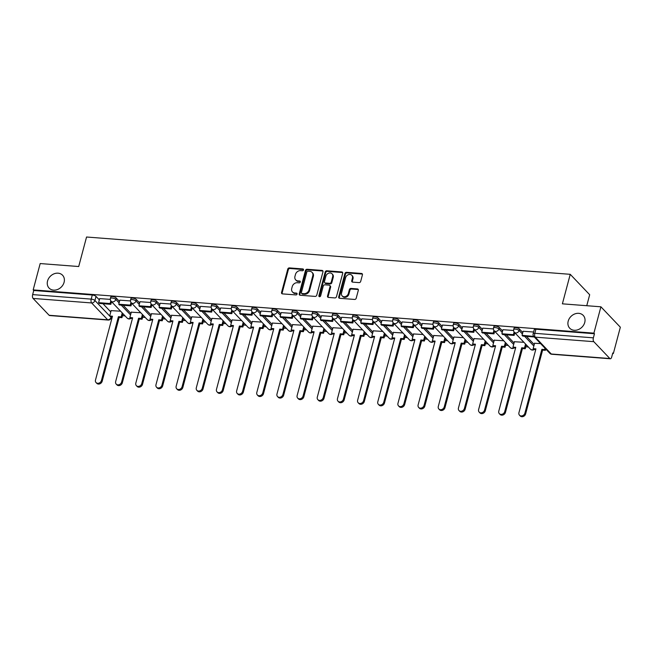 <?xml version="1.0" encoding="UTF-8"?>
<svg xmlns="http://www.w3.org/2000/svg" width="653" height="653" viewBox="0 0 653 653"><rect width="100%" height="100%" fill="white"/><g stroke="black" fill="none" stroke-linecap="round" stroke-linejoin="round"><path stroke-width="0.98" d="M303.506 269.918A0.996 0.824 -43.6 0 0 302.853 268.938L289.377 267.901A1.428 1.175 -43.6 0 0 287.761 269.101L281.541 292.487A1.428 1.175 -43.6 0 0 282.463 293.883L295.94 294.919A0.996 0.824 -43.6 0 0 296.429 293.099L294.683 292.968A4.571 3.771 -43.6 0 1 292.479 291.964A4.571 3.771 -43.6 0 1 291.728 288.495L292.25 286.553A4.571 3.771 -43.6 0 1 297.417 282.708L299.156 282.839A0.996 0.824 -43.6 0 0 299.645 281.019L297.899 280.888A4.571 3.771 -43.6 0 1 295.695 279.876A4.571 3.771 -43.6 0 1 294.944 276.415L295.466 274.464A4.571 3.771 -43.6 0 1 300.625 270.62L302.372 270.758A0.996 0.824 -43.6 0 0 303.506 269.918M303.523 269.55A0.996 0.824 -43.6 0 0 303.425 269.534L289.94 268.497A1.428 1.175 -43.6 0 0 288.332 269.697L282.104 293.083A1.428 1.175 -43.6 0 0 282.12 293.801M297.099 293.711A0.996 0.824 -43.6 0 0 296.993 293.695L294.683 292.968M300.315 281.631A0.996 0.824 -43.6 0 0 300.209 281.614L297.899 280.888M568.2 321.162A9.313 7.681 -43.6 0 0 569.734 328.222A9.313 7.681 -43.6 0 0 578.174 329.659A9.313 7.681 -43.6 0 0 584.745 322.443A9.313 7.681 -43.6 0 0 583.211 315.383A9.313 7.681 -43.6 0 0 574.771 313.946A9.313 7.681 -43.6 0 0 568.2 321.162M47.547 281.01A9.313 7.681 -43.6 0 0 49.073 288.071A9.313 7.681 -43.6 0 0 57.521 289.508A9.313 7.681 -43.6 0 0 64.092 282.292A9.313 7.681 -43.6 0 0 62.557 275.231A9.313 7.681 -43.6 0 0 54.109 273.795A9.313 7.681 -43.6 0 0 47.547 281.01M359.068 282.618A1.428 1.175 -43.6 0 0 360.685 281.419L362.431 274.856A1.428 1.175 -43.6 0 0 361.509 273.46L346.531 272.309A1.428 1.175 -43.6 0 0 344.923 273.509L338.695 296.895A1.428 1.175 -43.6 0 0 339.617 298.29L354.595 299.441A1.428 1.175 -43.6 0 0 356.203 298.241L358.317 290.316A1.428 1.175 -43.6 0 0 357.395 288.92L350.988 288.43A1.428 1.175 -43.6 0 0 349.371 289.63L348.327 293.556A3.82 3.151 -43.6 0 1 345.633 296.519A3.82 3.151 -43.6 0 1 342.164 295.931A3.82 3.151 -43.6 0 1 341.535 293.034L345.633 277.639A3.82 3.151 -43.6 0 1 348.327 274.676A3.82 3.151 -43.6 0 1 351.796 275.264A3.82 3.151 -43.6 0 1 352.424 278.162L351.738 280.733A1.428 1.175 -43.6 0 0 352.661 282.129L359.068 282.618M33.172 289.899L40.184 263.559L78.703 266.53L86.555 237.015L570.24 274.317L562.388 303.833L600.907 306.804L593.904 333.144L33.172 289.899L33.744 290.495L32.65 294.601L91.208 299.115A2.906 0.98 14.9 0 1 94.922 300.502L110.961 317.35A2.906 0.98 14.9 0 1 111.19 317.897L111.467 316.86M322.974 271.811A1.428 1.175 -43.6 0 0 322.043 270.415L307.073 269.265A1.428 1.175 -43.6 0 0 305.465 270.464L299.237 293.85A1.428 1.175 -43.6 0 0 300.16 295.246L315.13 296.405A1.428 1.175 -43.6 0 0 316.746 295.197L322.974 271.811M326.802 270.783L341.78 271.942A1.428 1.175 -43.6 0 1 342.703 273.338L336.475 296.723A1.428 1.175 -43.6 0 1 334.867 297.923L328.459 297.425A1.428 1.175 -43.6 0 1 327.528 296.029L330.059 286.545A1.428 1.175 -43.6 0 0 329.136 285.149L324.884 284.822A1.428 1.175 -43.6 0 0 323.268 286.022L320.639 295.899A0.996 0.824 -43.6 0 1 318.868 295.76L325.194 271.983A1.428 1.175 -43.6 0 1 326.802 270.783L327.373 271.379L342.343 272.538L341.78 271.942M600.907 306.804L620.35 327.218L613.338 353.559L612.628 353.502M122.454 315.701L125.082 315.905M142.623 317.252L145.252 317.456M162.785 318.811L165.413 319.015M182.946 320.362L185.574 320.566M203.116 321.921L205.744 322.125M223.277 323.472L225.905 323.676M243.447 325.031L246.067 325.235M263.608 326.582L266.236 326.786M283.769 328.141L286.398 328.345M303.939 329.692L306.567 329.896M324.1 331.251L326.729 331.455M344.262 332.801L346.89 333.006M364.431 334.36L367.059 334.565M384.593 335.911L387.221 336.115M404.762 337.47L407.382 337.674M424.923 339.021L427.552 339.225M445.085 340.58L447.713 340.784M465.254 342.131L467.883 342.335M485.416 343.69L488.044 343.894M505.577 345.241L508.205 345.445M525.747 346.8L528.375 347.004M586.761 305.71L589.683 294.732L570.24 274.317M593.904 333.144L594.467 333.74L593.373 337.838A2.906 1.322 94.4 0 0 593.806 341.674L609.845 358.521A2.906 1.322 94.4 0 0 610.326 358.775A2.906 1.322 94.4 0 0 611.681 357.06L612.775 352.963L613.338 353.559M33.744 290.495L92.293 295.009A2.906 0.98 14.9 0 1 96.015 296.405L99.338 299.89M102.986 303.718L110.781 311.905M49.122 315.277L107.672 319.799A2.906 1.322 94.4 0 0 108.153 320.052L49.595 315.53A2.906 1.322 -85.6 0 1 49.122 315.277L33.083 298.437A2.906 1.322 -85.6 0 1 32.65 294.601M130.469 300.935L119.842 300.16M140.77 312.754L131.286 312.183M150.631 302.486L140.003 301.719M160.932 314.313L151.455 313.742M170.792 304.045L160.165 303.27M181.101 315.864L171.617 315.293M190.962 305.596L180.334 304.829M201.263 317.423L191.778 316.852M211.123 307.155L200.495 306.379M221.424 318.974L211.947 318.403M231.293 308.706L220.657 307.938M241.594 320.533L232.109 319.962M251.454 310.265L240.826 309.489M261.755 322.084L252.27 321.513M271.615 311.816L260.988 311.048M281.925 323.643L272.44 323.072M291.785 313.375L281.157 312.599M302.086 325.194L292.601 324.623M311.946 314.926L301.319 314.158M322.247 326.753L312.771 326.182M332.108 316.485L321.48 315.709M342.417 328.304L332.932 327.733M352.277 318.035L341.65 317.268M362.578 329.863L353.093 329.292M372.439 319.595L361.811 318.819M382.748 331.414L373.263 330.842M392.608 321.145L381.972 320.378M402.909 332.973L393.424 332.401M412.769 322.704L402.142 321.929M423.071 334.524L413.586 333.952M432.931 324.255L422.303 323.488M443.24 336.083L433.755 335.511M453.1 325.814L442.473 325.047M463.401 337.634L453.917 337.062M473.262 327.365L462.634 326.598M483.563 339.193L474.086 338.621M493.423 328.924L482.796 328.157M503.732 340.744L494.248 340.172M513.593 330.475L502.965 329.708M523.894 342.303L514.409 341.731M533.607 332.018L523.126 331.267M540.578 343.584L534.578 343.282M519.47 329.055L519.078 330.508A2.906 0.98 14.9 0 0 516.041 329.21A2.906 0.98 14.9 0 0 513.682 329.561L514.074 328.108A2.906 0.98 -165.1 0 1 516.425 327.757A2.906 0.98 -165.1 0 1 519.47 329.055L522.784 332.54M526.432 336.368L534.236 344.564M499.3 327.504L498.916 328.957A2.906 0.98 14.9 0 0 495.88 327.651A2.906 0.98 14.9 0 0 493.521 328.01L493.905 326.557A2.906 0.98 -165.1 0 1 496.264 326.198A2.906 0.98 -165.1 0 1 499.3 327.504L502.622 330.989M506.271 334.818L514.074 343.005M479.139 325.945L478.755 327.398A2.906 0.98 14.9 0 0 475.71 326.1A2.906 0.98 14.9 0 0 473.352 326.451L473.743 324.998A2.906 0.98 -165.1 0 1 476.102 324.647A2.906 0.98 -165.1 0 1 479.139 325.945L482.461 329.43M486.11 333.259L493.905 341.454M458.977 324.394L458.586 325.847A2.906 0.98 14.9 0 0 455.549 324.541A2.906 0.98 14.9 0 0 453.19 324.9L453.582 323.447A2.906 0.98 -165.1 0 1 455.933 323.088A2.906 0.98 -165.1 0 1 458.977 324.394L462.291 327.879M465.94 331.708L473.743 339.895M438.808 322.835L438.424 324.288A2.906 0.98 14.9 0 0 435.38 322.99A2.906 0.98 14.9 0 0 433.029 323.341L433.412 321.888A2.906 0.98 -165.1 0 1 435.771 321.537A2.906 0.98 -165.1 0 1 438.808 322.835L442.13 326.32M445.779 330.149L453.582 338.344M418.646 321.284L418.255 322.737A2.906 0.98 14.9 0 0 415.218 321.431A2.906 0.98 14.9 0 0 412.859 321.79L413.251 320.337A2.906 0.98 -165.1 0 1 415.602 319.978A2.906 0.98 -165.1 0 1 418.646 321.284L421.969 324.77M425.617 328.598L433.412 336.785M398.485 319.725L398.093 321.178A2.906 0.98 14.9 0 0 395.057 319.88A2.906 0.98 14.9 0 0 392.698 320.231L393.082 318.778A2.906 0.98 -165.1 0 1 395.44 318.419A2.906 0.98 -165.1 0 1 398.485 319.725L401.799 323.211M405.448 327.039L413.251 335.234M378.316 318.174L377.932 319.627A2.906 0.98 14.9 0 0 374.887 318.321A2.906 0.98 14.9 0 0 372.536 318.68L372.92 317.227A2.906 0.98 -165.1 0 1 375.279 316.868A2.906 0.98 -165.1 0 1 378.316 318.174L381.638 321.66M385.286 325.488L393.082 333.675M358.154 316.615L357.762 318.068A2.906 0.98 14.9 0 0 354.726 316.77A2.906 0.98 14.9 0 0 352.367 317.121L352.759 315.668A2.906 0.98 -165.1 0 1 355.11 315.309A2.906 0.98 -165.1 0 1 358.154 316.615L361.468 320.101M365.117 323.929L372.92 332.124M337.985 315.064L337.601 316.517A2.906 0.98 14.9 0 0 334.565 315.211A2.906 0.98 14.9 0 0 332.206 315.57L332.589 314.117A2.906 0.98 -165.1 0 1 334.948 313.758A2.906 0.98 -165.1 0 1 337.985 315.064L341.307 318.55M344.955 322.378L352.759 330.565M317.823 313.505L317.44 314.958A2.906 0.98 14.9 0 0 314.395 313.66A2.906 0.98 14.9 0 0 312.036 314.011L312.428 312.558A2.906 0.98 -165.1 0 1 314.787 312.199A2.906 0.98 -165.1 0 1 317.823 313.505L321.145 316.991M324.794 320.819L332.589 329.014M297.662 311.954L297.27 313.407A2.906 0.98 14.9 0 0 294.234 312.101A2.906 0.98 14.9 0 0 291.875 312.461L292.266 311.008A2.906 0.98 -165.1 0 1 294.617 310.648A2.906 0.98 -165.1 0 1 297.662 311.954L300.976 315.44M304.625 319.268L312.428 327.455M277.492 310.395L277.109 311.848A2.906 0.98 14.9 0 0 274.064 310.55A2.906 0.98 14.9 0 0 271.713 310.901L272.097 309.449A2.906 0.98 -165.1 0 1 274.456 309.089A2.906 0.98 -165.1 0 1 277.492 310.395L280.814 313.881M284.463 317.709L292.258 325.904M257.331 308.845L256.939 310.297A2.906 0.98 14.9 0 0 253.903 308.991A2.906 0.98 14.9 0 0 251.544 309.351L251.936 307.889A2.906 0.98 -165.1 0 1 254.286 307.539A2.906 0.98 -165.1 0 1 257.331 308.845L260.653 312.33M264.302 316.158L272.097 324.345M237.17 307.285L236.778 308.738A2.906 0.98 14.9 0 0 233.741 307.441A2.906 0.98 14.9 0 0 231.382 307.792L231.766 306.339A2.906 0.98 -165.1 0 1 234.125 305.979A2.906 0.98 -165.1 0 1 237.17 307.285L240.484 310.771M244.132 314.599L251.936 322.794M217 305.735L216.616 307.188A2.906 0.98 14.9 0 0 213.572 305.882A2.906 0.98 14.9 0 0 211.221 306.241L211.605 304.78A2.906 0.98 -165.1 0 1 213.964 304.429A2.906 0.98 -165.1 0 1 217 305.735L220.322 309.22M223.971 313.048L231.766 321.235M196.839 304.176L196.447 305.628A2.906 0.98 14.9 0 0 193.41 304.331A2.906 0.98 14.9 0 0 191.051 304.682L191.443 303.229A2.906 0.98 -165.1 0 1 193.794 302.87A2.906 0.98 -165.1 0 1 196.839 304.176L200.153 307.661M203.801 311.489L211.605 319.684M176.669 302.625L176.286 304.078A2.906 0.98 14.9 0 0 173.249 302.772A2.906 0.98 14.9 0 0 170.89 303.131L171.274 301.67A2.906 0.98 -165.1 0 1 173.633 301.319A2.906 0.98 -165.1 0 1 176.669 302.625L179.991 306.11M183.64 309.938L191.443 318.125M156.508 301.066L156.124 302.519A2.906 0.98 14.9 0 0 153.08 301.221A2.906 0.98 14.9 0 0 150.721 301.572L151.112 300.119A2.906 0.98 -165.1 0 1 153.471 299.76A2.906 0.98 -165.1 0 1 156.508 301.066L159.83 304.551M163.479 308.379L171.274 316.574M136.346 299.515L135.955 300.968A2.906 0.98 14.9 0 0 132.918 299.662A2.906 0.98 14.9 0 0 130.559 300.021L130.951 298.56A2.906 0.98 -165.1 0 1 133.302 298.209A2.906 0.98 -165.1 0 1 136.346 299.515L139.66 303M143.309 306.828L151.112 315.015M116.177 297.956L115.793 299.409A2.906 0.98 14.9 0 0 112.749 298.111A2.906 0.98 14.9 0 0 110.398 298.462L110.781 297.009A2.906 0.98 -165.1 0 1 113.14 296.65A2.906 0.98 -165.1 0 1 116.177 297.956L119.499 301.441M123.148 305.269L130.943 313.464M110.3 299.376L99.672 298.609M120.609 311.203L111.124 310.632M594.467 333.74L535.917 329.218A2.906 0.98 -165.1 0 0 534.236 329.667L533.142 333.765A2.906 0.98 14.9 0 1 534.823 333.324L593.373 337.838M295.695 279.876L296.258 280.472A4.571 3.771 -43.6 0 0 298.462 281.484M292.479 291.964L293.05 292.56A4.571 3.771 -43.6 0 0 295.246 293.564M322.957 271.093A1.428 1.175 -43.6 0 0 322.615 271.011L307.645 269.86A1.428 1.175 -43.6 0 0 306.028 271.06L299.809 294.446A1.428 1.175 -43.6 0 0 299.825 295.172M307.987 271.191A0.996 0.824 -43.6 0 0 306.861 272.032L301.392 292.56A0.996 0.824 -43.6 0 0 302.045 293.54L303.882 293.679A4.571 3.771 -43.6 0 0 309.049 289.834L312.779 275.803A4.571 3.771 -43.6 0 0 312.028 272.342A4.571 3.771 -43.6 0 0 309.824 271.33L307.987 271.191M301.564 293.319L302.127 293.907A0.996 0.824 -43.6 0 0 302.608 294.128L302.045 293.54M312.028 272.342L312.599 272.93A4.571 3.771 -43.6 0 1 313.35 276.399L309.612 290.43A4.571 3.771 -43.6 0 1 304.445 294.274L302.608 294.128M329.822 285.467L330.385 286.063A1.428 1.175 -43.6 0 1 330.622 287.14L328.1 296.625A1.428 1.175 -43.6 0 0 328.116 297.352M327.373 271.379A1.428 1.175 -43.6 0 0 325.757 272.579L319.431 296.356A0.996 0.824 -43.6 0 0 319.407 296.723M332.671 276.709A3.82 3.151 -43.6 0 0 332.05 273.811A3.82 3.151 -43.6 0 0 328.581 273.223A3.82 3.151 -43.6 0 0 325.888 276.186L324.443 281.606A1.428 1.175 -43.6 0 0 325.365 283.002L329.618 283.329A1.428 1.175 -43.6 0 0 331.234 282.129L332.671 276.709L333.242 277.305A3.82 3.151 -43.6 0 0 332.614 274.407L332.05 273.811M324.68 282.692L325.243 283.288A1.428 1.175 -43.6 0 0 325.937 283.598L325.365 283.002M333.242 277.305L331.797 282.725A1.428 1.175 -43.6 0 1 330.181 283.924L325.937 283.598M351.796 275.264L352.359 275.86A3.82 3.151 -43.6 0 1 352.987 278.758L352.302 281.321A1.428 1.175 -43.6 0 0 352.318 282.047M342.164 295.931L342.735 296.527A3.82 3.151 -43.6 0 0 346.196 297.115A3.82 3.151 -43.6 0 0 348.89 294.152L348.327 293.556M358.301 289.597A1.428 1.175 -43.6 0 0 357.958 289.516L351.551 289.026A1.428 1.175 -43.6 0 0 349.935 290.226L348.89 294.152M362.415 274.138A1.428 1.175 -43.6 0 0 362.072 274.056L347.102 272.905A1.428 1.175 -43.6 0 0 345.486 274.105L339.266 297.49A1.428 1.175 -43.6 0 0 339.282 298.209M112.283 316.925L110.43 316.778L109.688 316.011L112.471 316.223L95.493 380.022A3.347 2.759 -43.6 0 0 96.048 382.56A3.347 2.759 -43.6 0 0 99.085 383.074A3.347 2.759 -43.6 0 0 101.444 380.479L102.178 381.254A3.347 2.759 136.4 0 1 99.819 383.842A3.347 2.759 136.4 0 1 96.783 383.327L96.048 382.56M122.984 313.701L121.931 317.668L121.197 316.893L118.413 316.681L119.156 317.456L102.178 381.254M121.931 317.668L119.156 317.456M111.541 301.678L110.839 304.322L110.096 303.547L98.595 302.666L99.689 298.56M110.096 303.547L110.814 300.87M110.839 304.322L99.329 303.433L98.595 302.666M118.413 316.681L101.444 380.479M121.197 316.893L122.25 312.926M109.688 316.011L111.165 310.477M132.445 318.476L130.592 318.338L129.857 317.562L132.632 317.774L115.663 381.572A3.347 2.759 -43.6 0 0 116.21 384.111A3.347 2.759 -43.6 0 0 119.246 384.625A3.347 2.759 -43.6 0 0 121.605 382.029L122.34 382.805A3.347 2.759 136.4 0 1 119.981 385.401A3.347 2.759 136.4 0 1 116.944 384.886L116.21 384.111M143.154 315.26L142.093 319.227L141.358 318.452L138.583 318.24L139.318 319.007L122.34 382.805M142.093 319.227L139.318 319.007M131.702 303.237L131 305.882L130.265 305.106L118.756 304.216L119.85 300.111M130.265 305.106L130.975 302.421M131 305.882L119.499 304.992L118.756 304.216M138.583 318.24L121.605 382.029M141.358 318.452L142.419 314.485M129.857 317.562L131.326 312.028M152.614 320.035L150.753 319.888L150.019 319.121L152.802 319.333L135.824 383.131A3.347 2.759 -43.6 0 0 136.371 385.67A3.347 2.759 -43.6 0 0 139.407 386.184A3.347 2.759 -43.6 0 0 141.766 383.589L142.509 384.364A3.347 2.759 136.4 0 1 140.15 386.951A3.347 2.759 136.4 0 1 137.114 386.437L136.371 385.67M163.315 316.811L162.262 320.778L161.528 320.003L158.744 319.79L159.479 320.566L142.509 384.364M162.262 320.778L159.479 320.566M151.871 304.788L151.161 307.432L150.427 306.657L138.926 305.775L140.02 301.67M150.427 306.657L151.145 303.98M151.161 307.432L139.66 306.543L138.926 305.775M158.744 319.79L141.766 383.589M161.528 320.003L162.581 316.036M150.019 319.121L151.496 313.587M172.776 321.586L170.923 321.447L170.188 320.672L172.963 320.884L155.985 384.682A3.347 2.759 -43.6 0 0 156.54 387.221A3.347 2.759 -43.6 0 0 159.577 387.735A3.347 2.759 -43.6 0 0 161.936 385.139L162.67 385.915A3.347 2.759 136.4 0 1 160.312 388.511A3.347 2.759 136.4 0 1 157.275 387.996L156.54 387.221M183.485 318.37L182.424 322.337L181.689 321.562L178.914 321.349L179.648 322.117L162.67 385.915M182.424 322.337L179.648 322.117M172.033 306.347L171.331 308.991L170.596 308.216L159.087 307.326L160.181 303.221M170.596 308.216L171.306 305.531M171.331 308.991L159.822 308.102L159.087 307.326M178.914 321.349L161.936 385.139M181.689 321.562L182.742 317.595M170.188 320.672L171.657 315.138M192.945 323.145L191.084 322.998L190.35 322.231L193.125 322.443L176.155 386.241A3.347 2.759 -43.6 0 0 176.702 388.78A3.347 2.759 -43.6 0 0 179.738 389.294A3.347 2.759 -43.6 0 0 182.097 386.698L182.84 387.474A3.347 2.759 136.4 0 1 180.473 390.061A3.347 2.759 136.4 0 1 177.436 389.547L176.702 388.78M203.646 319.921L202.593 323.888L201.85 323.113L199.075 322.9L199.81 323.676L182.84 387.474M202.593 323.888L199.81 323.676M192.194 307.898L191.492 310.542L190.758 309.767L179.257 308.885L180.342 304.78M190.758 309.767L191.468 307.09M191.492 310.542L179.991 309.653L179.257 308.885M199.075 322.9L182.097 386.698M201.85 323.113L202.912 319.146M190.35 322.231L191.819 316.697M213.107 324.696L211.254 324.557L210.511 323.782L213.294 323.994L196.316 387.792A3.347 2.759 -43.6 0 0 196.871 390.331A3.347 2.759 -43.6 0 0 199.9 390.845A3.347 2.759 -43.6 0 0 202.267 388.249L203.001 389.025A3.347 2.759 136.4 0 1 200.642 391.62A3.347 2.759 136.4 0 1 197.606 391.106L196.871 390.331M223.808 321.48L222.755 325.447L222.02 324.672L219.237 324.459L219.979 325.227L203.001 389.025M222.755 325.447L219.979 325.227M212.364 309.457L211.662 312.101L210.919 311.326L199.418 310.436L200.512 306.33M210.919 311.326L211.637 308.64M211.662 312.101L200.153 311.212L199.418 310.436M219.237 324.459L202.267 388.249M222.02 324.672L223.073 320.705M210.511 323.782L211.988 318.248M233.268 326.255L231.415 326.108L230.68 325.341L233.456 325.553L216.486 389.351A3.347 2.759 -43.6 0 0 217.033 391.89A3.347 2.759 -43.6 0 0 220.069 392.404A3.347 2.759 -43.6 0 0 222.428 389.808L223.163 390.584A3.347 2.759 136.4 0 1 220.804 393.171A3.347 2.759 136.4 0 1 217.767 392.657L217.033 391.89M243.977 323.031L242.916 326.998L242.181 326.222L239.406 326.01L240.141 326.786L223.163 390.584M242.916 326.998L240.141 326.786M232.525 311.008L231.823 313.652L231.089 312.877L219.579 311.995L220.673 307.889M231.089 312.877L231.799 310.199M231.823 313.652L220.322 312.763L219.579 311.995M239.406 326.01L222.428 389.808M242.181 326.222L243.234 322.256M230.68 325.341L232.15 319.807M253.437 327.806L251.576 327.667L250.842 326.892L253.625 327.104L236.647 390.902A3.347 2.759 -43.6 0 0 237.194 393.441A3.347 2.759 -43.6 0 0 240.231 393.955A3.347 2.759 -43.6 0 0 242.589 391.359L243.332 392.135A3.347 2.759 136.4 0 1 240.965 394.73A3.347 2.759 136.4 0 1 237.937 394.216L237.194 393.441M264.139 324.59L263.086 328.557L262.343 327.782L259.567 327.569L260.302 328.337L243.332 392.135M263.086 328.557L260.302 328.337M252.687 312.567L251.985 315.211L251.25 314.436L239.749 313.546L240.835 309.44M251.25 314.436L251.968 311.75M251.985 315.211L240.484 314.322L239.749 313.546M259.567 327.569L242.589 391.359M262.343 327.782L263.404 323.815M250.842 326.892L252.319 321.358M273.599 329.365L271.746 329.218L271.003 328.451L273.787 328.663L256.809 392.461A3.347 2.759 -43.6 0 0 257.364 395A3.347 2.759 -43.6 0 0 260.4 395.514A3.347 2.759 -43.6 0 0 262.759 392.918L263.494 393.694A3.347 2.759 136.4 0 1 261.135 396.281A3.347 2.759 136.4 0 1 258.098 395.767L257.364 395M284.3 326.141L283.247 330.108L282.512 329.332L279.729 329.12L280.472 329.896L263.494 393.694M283.247 330.108L280.472 329.896M272.856 314.117L272.154 316.762L271.411 315.987L259.91 315.105L261.004 310.999M271.411 315.987L272.13 313.309M272.154 316.762L260.645 315.872L259.91 315.105M279.729 329.12L262.759 392.918M282.512 329.332L283.565 325.365M271.003 328.451L272.481 322.917M293.76 330.916L291.907 330.777L291.173 330.002L293.948 330.214L276.978 394.012A3.347 2.759 -43.6 0 0 277.525 396.551A3.347 2.759 -43.6 0 0 280.561 397.065A3.347 2.759 -43.6 0 0 282.92 394.469L283.655 395.245A3.347 2.759 136.4 0 1 281.296 397.84A3.347 2.759 136.4 0 1 278.26 397.326L277.525 396.551M304.469 327.7L303.416 331.667L302.674 330.891L299.898 330.679L300.633 331.446L283.655 395.245M303.416 331.667L300.633 331.446M293.017 315.677L292.315 318.321L291.581 317.546L280.072 316.656L281.165 312.55M291.581 317.546L292.291 314.86M292.315 318.321L280.814 317.431L280.072 316.656M299.898 330.679L282.92 394.469M302.674 330.891L303.735 326.924M291.173 330.002L292.642 324.468M313.93 332.475L312.069 332.328L311.334 331.561L314.117 331.773L297.139 395.571A3.347 2.759 -43.6 0 0 297.686 398.11A3.347 2.759 -43.6 0 0 300.723 398.624A3.347 2.759 -43.6 0 0 303.082 396.028L303.825 396.804A3.347 2.759 136.4 0 1 301.466 399.391A3.347 2.759 136.4 0 1 298.429 398.877L297.686 398.11M324.631 329.251L323.578 333.218L322.843 332.442L320.06 332.23L320.794 333.006L303.825 396.804M323.578 333.218L320.794 333.006M313.187 317.227L312.477 319.872L311.742 319.097L300.241 318.215L301.335 314.109M311.742 319.097L312.461 316.419M312.477 319.872L300.976 318.982L300.241 318.215M320.06 332.23L303.082 396.028M322.843 332.442L323.896 328.475M311.334 331.561L312.811 326.027M334.091 334.026L332.238 333.887L331.504 333.112L334.279 333.324L317.301 397.122A3.347 2.759 -43.6 0 0 317.856 399.66A3.347 2.759 -43.6 0 0 320.892 400.175A3.347 2.759 -43.6 0 0 323.251 397.579L323.986 398.354A3.347 2.759 136.4 0 1 321.627 400.95A3.347 2.759 136.4 0 1 318.591 400.436L317.856 399.66M344.8 330.81L343.739 334.777L343.005 334.001L340.229 333.789L340.964 334.556L323.986 398.354M343.739 334.777L340.964 334.556M333.348 318.786L332.646 321.431L331.912 320.656L320.403 319.766L321.496 315.66M331.912 320.656L332.622 317.97M332.646 321.431L321.137 320.541L320.403 319.766M340.229 333.789L323.251 397.579M343.005 334.001L344.058 330.034M331.504 333.112L332.973 327.577M354.261 335.585L352.4 335.438L351.665 334.671L354.44 334.883L337.47 398.681A3.347 2.759 -43.6 0 0 338.017 401.22A3.347 2.759 -43.6 0 0 341.054 401.734A3.347 2.759 -43.6 0 0 343.413 399.138L344.155 399.914A3.347 2.759 136.4 0 1 341.788 402.501A3.347 2.759 136.4 0 1 338.752 401.987L338.017 401.22M364.962 332.361L363.909 336.328L363.166 335.552L360.391 335.34L361.125 336.115L344.155 399.914M363.909 336.328L361.125 336.115M353.51 320.337L352.808 322.982L352.073 322.207L340.572 321.325L341.658 317.219M352.073 322.207L352.783 319.529M352.808 322.982L341.307 322.092L340.572 321.325M360.391 335.34L343.413 399.138M363.166 335.552L364.227 331.585M351.665 334.671L353.134 329.136M374.422 337.136L372.569 336.997L371.826 336.222L374.61 336.434L357.632 400.232A3.347 2.759 -43.6 0 0 358.187 402.77A3.347 2.759 -43.6 0 0 361.215 403.285A3.347 2.759 -43.6 0 0 363.582 400.689L364.317 401.464A3.347 2.759 136.4 0 1 361.958 404.06A3.347 2.759 136.4 0 1 358.921 403.546L358.187 402.77M385.123 333.92L384.07 337.887L383.335 337.111L380.552 336.899L381.295 337.666L364.317 401.464M384.07 337.887L381.295 337.666M373.679 321.896L372.977 324.541L372.234 323.766L360.734 322.876L361.827 318.77M372.234 323.766L372.953 321.08M372.977 324.541L361.468 323.651L360.734 322.876M380.552 336.899L363.582 400.689M383.335 337.111L384.388 333.144M371.826 336.222L373.304 330.687M394.583 338.695L392.731 338.548L391.996 337.781L394.771 337.993L377.801 401.791A3.347 2.759 -43.6 0 0 378.348 404.329A3.347 2.759 -43.6 0 0 381.385 404.844A3.347 2.759 -43.6 0 0 383.744 402.248L384.478 403.023A3.347 2.759 136.4 0 1 382.119 405.619A3.347 2.759 136.4 0 1 379.083 405.097L378.348 404.329M405.293 335.471L404.231 339.438L403.497 338.662L400.722 338.45L401.456 339.225L384.478 403.023M404.231 339.438L401.456 339.225M393.841 323.447L393.139 326.092L392.404 325.316L380.895 324.435L381.989 320.329M392.404 325.316L393.114 322.639M393.139 326.092L381.638 325.202L380.895 324.435M400.722 338.45L383.744 402.248M403.497 338.662L404.55 334.695M391.996 337.781L393.465 332.246M414.753 340.246L412.892 340.107L412.157 339.331L414.941 339.544L397.963 403.342A3.347 2.759 -43.6 0 0 398.51 405.88A3.347 2.759 -43.6 0 0 401.546 406.395A3.347 2.759 -43.6 0 0 403.905 403.799L404.648 404.574A3.347 2.759 136.4 0 1 402.281 407.17A3.347 2.759 136.4 0 1 399.252 406.656L398.51 405.88M425.454 337.03L424.401 340.997L423.658 340.221L420.883 340.009L421.618 340.776L404.648 404.574M424.401 340.997L421.618 340.776M414.002 325.006L413.3 327.651L412.565 326.875L401.064 325.986L402.15 321.88M412.565 326.875L413.284 324.19M413.3 327.651L401.799 326.761L401.064 325.986M420.883 340.009L403.905 403.799M423.658 340.221L424.719 336.254M412.157 339.331L413.635 333.797M434.914 341.805L433.061 341.658L432.319 340.89L435.102 341.103L418.124 404.901A3.347 2.759 -43.6 0 0 418.679 407.439A3.347 2.759 -43.6 0 0 421.716 407.954A3.347 2.759 -43.6 0 0 424.075 405.358L424.809 406.133A3.347 2.759 136.4 0 1 422.45 408.729A3.347 2.759 136.4 0 1 419.414 408.207L418.679 407.439M445.615 338.581L444.562 342.547L443.828 341.772L441.044 341.56L441.787 342.335L424.809 406.133M444.562 342.547L441.787 342.335M434.172 326.557L433.47 329.202L432.727 328.426L421.226 327.545L422.32 323.439M432.727 328.426L433.445 325.749M433.47 329.202L421.96 328.312L421.226 327.545M441.044 341.56L424.075 405.358M443.828 341.772L444.881 337.805M432.319 340.89L433.796 335.356M455.076 343.356L453.223 343.217L452.488 342.441L455.263 342.654L438.294 406.452A3.347 2.759 -43.6 0 0 438.84 408.99A3.347 2.759 -43.6 0 0 441.877 409.504A3.347 2.759 -43.6 0 0 444.236 406.909L444.971 407.684A3.347 2.759 136.4 0 1 442.612 410.28A3.347 2.759 136.4 0 1 439.575 409.766L438.84 408.99M465.785 340.14L464.732 344.107L463.989 343.331L461.214 343.119L461.949 343.886L444.971 407.684M464.732 344.107L461.949 343.886M454.333 328.116L453.631 330.761L452.896 329.985L441.387 329.096L442.481 324.99M452.896 329.985L453.606 327.3M453.631 330.761L442.13 329.871L441.387 329.096M461.214 343.119L444.236 406.909M463.989 343.331L465.05 339.364M452.488 342.441L453.957 336.907M475.245 344.915L473.392 344.768L472.65 344L475.433 344.213L458.455 408.011A3.347 2.759 -43.6 0 0 459.002 410.549A3.347 2.759 -43.6 0 0 462.038 411.064A3.347 2.759 -43.6 0 0 464.397 408.468L465.14 409.243A3.347 2.759 136.4 0 1 462.781 411.839A3.347 2.759 136.4 0 1 459.745 411.317L459.002 410.549M485.946 341.69L484.893 345.657L484.159 344.882L481.375 344.67L482.11 345.445L465.14 409.243M484.893 345.657L482.11 345.445M474.502 329.667L473.792 332.312L473.058 331.536L461.557 330.655L462.65 326.549M473.058 331.536L473.776 328.859M473.792 332.312L462.291 331.422L461.557 330.655M481.375 344.67L464.397 408.468M484.159 344.882L485.212 340.915M472.65 344L474.127 338.466M495.407 346.465L493.554 346.327L492.819 345.551L495.594 345.764L478.616 409.562A3.347 2.759 -43.6 0 0 479.171 412.1A3.347 2.759 -43.6 0 0 482.208 412.614A3.347 2.759 -43.6 0 0 484.567 410.027L485.301 410.794A3.347 2.759 136.4 0 1 482.942 413.39A3.347 2.759 136.4 0 1 479.906 412.876L479.171 412.1M506.116 343.249L505.055 347.216L504.32 346.441L501.545 346.229L502.279 346.996L485.301 410.794M505.055 347.216L502.279 346.996M494.664 331.226L493.962 333.871L493.227 333.095L481.718 332.206L482.812 328.1M493.227 333.095L493.937 330.41M493.962 333.871L482.453 332.981L481.718 332.206M501.545 346.229L484.567 410.027M504.32 346.441L505.373 342.474M492.819 345.551L494.288 340.017M515.576 348.025L513.715 347.878L512.98 347.11L515.756 347.323L498.786 411.121A3.347 2.759 -43.6 0 0 499.333 413.659A3.347 2.759 -43.6 0 0 502.369 414.173A3.347 2.759 -43.6 0 0 504.728 411.578L505.471 412.353A3.347 2.759 136.4 0 1 503.104 414.949A3.347 2.759 136.4 0 1 500.067 414.426L499.333 413.659M526.277 344.8L525.224 348.767L524.481 347.992L521.706 347.78L522.441 348.555L505.471 412.353M525.224 348.767L522.441 348.555M514.825 332.777L514.123 335.422L513.389 334.646L501.888 333.765L502.973 329.659M513.389 334.646L514.099 331.969M514.123 335.422L502.622 334.532L501.888 333.765M521.706 347.78L504.728 411.578M524.481 347.992L525.543 344.025M512.98 347.11L514.45 341.576M535.738 349.575L533.885 349.437L533.142 348.661L535.925 348.873L518.947 412.672A3.347 2.759 -43.6 0 0 519.502 415.21A3.347 2.759 -43.6 0 0 522.531 415.724A3.347 2.759 -43.6 0 0 524.898 413.137L525.632 413.904A3.347 2.759 136.4 0 1 523.273 416.5A3.347 2.759 136.4 0 1 520.237 415.985L519.502 415.21M545.737 349.004L545.386 350.326L544.651 349.551L541.868 349.339L542.61 350.106L525.632 413.904M545.386 350.326L542.61 350.106M533.746 336.409L522.049 335.316L523.143 331.21M534.285 336.981L522.784 336.091L522.049 335.316M541.868 349.339L524.898 413.137M544.651 349.551L545.002 348.229M533.142 348.661L534.619 343.127M303.425 269.534L302.853 268.938M296.993 293.695L296.429 293.099M300.209 281.614L299.645 281.019M593.806 341.674L535.248 337.16L551.287 354.008L609.845 358.521M96.015 296.405L94.922 300.502A2.906 2.4 -43.6 0 1 91.632 302.951L33.083 298.437M111.1 316.836L110.961 317.35A2.906 2.4 -43.6 0 1 107.672 319.799L91.632 302.951A2.906 1.322 -85.6 0 1 91.208 299.115L92.293 295.009M513.682 329.561A2.906 2.906 0 0 0 514.393 332.32A2.906 2.4 136.4 0 0 515.788 332.957A2.906 2.4 136.4 0 0 519.078 330.508L522.4 333.993M524.522 336.222L533.852 346.017M493.521 328.01A2.906 2.906 0 0 0 494.223 330.761A2.906 2.4 136.4 0 0 495.627 331.406A2.906 2.4 136.4 0 0 498.916 328.957L502.239 332.442M504.353 334.671L513.682 344.466M473.352 326.451A2.906 2.906 0 0 0 474.062 329.21A2.906 2.4 136.4 0 0 475.466 329.847A2.906 2.4 136.4 0 0 478.755 327.398L482.069 330.883M484.191 333.112L493.521 342.907M453.19 324.9A2.906 2.906 0 0 0 453.892 327.651A2.906 2.4 136.4 0 0 455.296 328.296A2.906 2.4 136.4 0 0 458.586 325.847L461.908 329.332M464.03 331.561L473.352 341.356M433.029 323.341A2.906 2.906 0 0 0 433.731 326.1A2.906 2.4 136.4 0 0 435.135 326.737A2.906 2.4 136.4 0 0 438.424 324.288L441.738 327.773M443.86 330.002L453.19 339.797M412.859 321.79A2.906 2.906 0 0 0 413.569 324.541A2.906 2.4 136.4 0 0 414.965 325.186A2.906 2.4 136.4 0 0 418.255 322.737L421.577 326.222M423.699 328.451L433.029 338.246M392.698 320.231A2.906 2.906 0 0 0 393.4 322.99A2.906 2.4 136.4 0 0 394.804 323.627A2.906 2.4 136.4 0 0 398.093 321.178L401.415 324.663M403.538 326.892L412.859 336.687M372.536 318.68A2.906 2.906 0 0 0 373.238 321.431A2.906 2.4 136.4 0 0 374.642 322.076A2.906 2.4 136.4 0 0 377.932 319.627L381.246 323.113M383.368 325.341L392.698 335.136M352.367 317.121A2.906 2.906 0 0 0 353.077 319.88A2.906 2.4 136.4 0 0 354.473 320.517A2.906 2.4 136.4 0 0 357.762 318.068L361.085 321.554M363.207 323.782L372.536 333.577M332.206 315.57A2.906 2.906 0 0 0 332.908 318.321A2.906 2.4 136.4 0 0 334.312 318.966A2.906 2.4 136.4 0 0 337.601 316.517L340.923 320.003M343.037 322.231L352.367 332.026M312.036 314.011A2.906 2.906 0 0 0 312.746 316.77A2.906 2.4 136.4 0 0 314.15 317.407A2.906 2.4 136.4 0 0 317.44 314.958L320.754 318.444M322.876 320.672L332.206 330.467M291.875 312.461A2.906 2.906 0 0 0 292.577 315.211A2.906 2.4 136.4 0 0 293.981 315.856A2.906 2.4 136.4 0 0 297.27 313.407L300.592 316.893M302.714 319.121L312.036 328.916M271.713 310.901A2.906 2.906 0 0 0 272.415 313.66A2.906 2.4 136.4 0 0 273.819 314.297A2.906 2.4 136.4 0 0 277.109 311.848L280.423 315.334M282.545 317.562L291.875 327.357M251.544 309.351A2.906 2.906 0 0 0 252.254 312.101A2.906 2.4 136.4 0 0 253.65 312.746A2.906 2.4 136.4 0 0 256.939 310.297L260.261 313.783M262.384 316.011L271.713 325.806M231.382 307.792A2.906 2.906 0 0 0 232.084 310.55A2.906 2.4 136.4 0 0 233.488 311.187A2.906 2.4 136.4 0 0 236.778 308.738L240.1 312.224M242.222 314.452L251.544 324.247M211.221 306.241A2.906 2.906 0 0 0 211.923 308.991A2.906 2.4 136.4 0 0 213.327 309.636A2.906 2.4 136.4 0 0 216.616 307.188L219.93 310.673M222.053 312.901L231.382 322.696M191.051 304.682A2.906 2.906 0 0 0 191.762 307.441A2.906 2.4 136.4 0 0 193.157 308.077A2.906 2.4 136.4 0 0 196.447 305.628L199.769 309.114M201.891 311.342L211.221 321.137M170.89 303.131A2.906 2.906 0 0 0 171.592 305.882A2.906 2.4 136.4 0 0 172.996 306.526A2.906 2.4 136.4 0 0 176.286 304.078L179.608 307.563M181.722 309.791L191.051 319.586M150.721 301.572A2.906 2.906 0 0 0 151.431 304.331A2.906 2.4 136.4 0 0 152.835 304.967A2.906 2.4 136.4 0 0 156.124 302.519L159.438 306.004M161.56 308.232L170.89 318.027M130.559 300.021A2.906 2.906 0 0 0 131.261 302.772A2.906 2.4 136.4 0 0 132.665 303.416A2.906 2.4 136.4 0 0 135.955 300.968L139.277 304.453M141.399 306.681L150.721 316.476M110.398 298.462A2.906 2.906 0 0 0 111.1 301.221A2.906 2.4 136.4 0 0 112.504 301.857A2.906 2.4 136.4 0 0 115.793 299.409L119.107 302.894M121.229 305.122L130.559 314.917M130.437 318.166A2.906 2.4 136.4 0 1 128.543 318.705A2.906 2.4 -43.6 0 1 127.139 318.06A2.906 2.906 0 0 0 131.008 318.37M150.598 319.725A2.906 2.4 136.4 0 1 148.704 320.256A2.906 2.4 -43.6 0 1 147.3 319.619A2.906 2.906 0 0 0 151.178 319.921M170.76 321.276A2.906 2.4 136.4 0 1 168.874 321.815A2.906 2.4 -43.6 0 1 167.47 321.17A2.906 2.906 0 0 0 171.339 321.48M190.929 322.835A2.906 2.4 136.4 0 1 189.035 323.366A2.906 2.4 -43.6 0 1 187.631 322.729A2.906 2.906 0 0 0 191.5 323.031M211.09 324.386A2.906 2.4 136.4 0 1 209.197 324.925A2.906 2.4 -43.6 0 1 207.801 324.28A2.906 2.906 0 0 0 211.67 324.59M231.252 325.945A2.906 2.4 136.4 0 1 229.366 326.476A2.906 2.4 -43.6 0 1 227.962 325.839A2.906 2.906 0 0 0 231.831 326.141M251.421 327.496A2.906 2.4 136.4 0 1 249.528 328.035A2.906 2.4 -43.6 0 1 248.124 327.39A2.906 2.906 0 0 0 252.001 327.7M271.583 329.055A2.906 2.4 136.4 0 1 269.689 329.585A2.906 2.4 -43.6 0 1 268.293 328.949A2.906 2.906 0 0 0 272.162 329.251M291.752 330.606A2.906 2.4 136.4 0 1 289.859 331.144A2.906 2.4 -43.6 0 1 288.455 330.5A2.906 2.906 0 0 0 292.324 330.81M311.914 332.165A2.906 2.4 136.4 0 1 310.02 332.695A2.906 2.4 -43.6 0 1 308.616 332.059A2.906 2.906 0 0 0 312.493 332.361M332.075 333.716A2.906 2.4 136.4 0 1 330.189 334.254A2.906 2.4 -43.6 0 1 328.786 333.61A2.906 2.906 0 0 0 332.655 333.92M352.245 335.275A2.906 2.4 136.4 0 1 350.351 335.805A2.906 2.4 -43.6 0 1 348.947 335.169A2.906 2.906 0 0 0 352.816 335.471M372.406 336.826A2.906 2.4 136.4 0 1 370.512 337.364A2.906 2.4 -43.6 0 1 369.116 336.719A2.906 2.906 0 0 0 372.985 337.03M392.567 338.385A2.906 2.4 136.4 0 1 390.682 338.915A2.906 2.4 -43.6 0 1 389.278 338.278A2.906 2.906 0 0 0 393.147 338.581M412.737 339.935A2.906 2.4 136.4 0 1 410.843 340.474A2.906 2.4 -43.6 0 1 409.439 339.829A2.906 2.906 0 0 0 413.316 340.14M432.898 341.495A2.906 2.4 136.4 0 1 431.004 342.025A2.906 2.4 -43.6 0 1 429.609 341.388A2.906 2.906 0 0 0 433.478 341.69M453.068 343.045A2.906 2.4 136.4 0 1 451.174 343.584A2.906 2.4 -43.6 0 1 449.77 342.939A2.906 2.906 0 0 0 453.639 343.249M473.229 344.604A2.906 2.4 136.4 0 1 471.335 345.135A2.906 2.4 -43.6 0 1 469.931 344.498A2.906 2.906 0 0 0 473.809 344.8M493.39 346.155A2.906 2.4 136.4 0 1 491.505 346.694A2.906 2.4 -43.6 0 1 490.101 346.049A2.906 2.906 0 0 0 493.97 346.359M513.56 347.714A2.906 2.4 136.4 0 1 511.666 348.245A2.906 2.4 -43.6 0 1 510.262 347.608A2.906 2.906 0 0 0 514.131 347.91M533.721 349.265A2.906 2.4 136.4 0 1 531.828 349.804A2.906 2.4 -43.6 0 1 530.432 349.159A2.906 2.906 0 0 0 534.301 349.469M535.917 329.218L534.823 333.324A2.906 1.322 -85.6 0 0 535.248 337.16A2.906 2.4 136.4 0 1 533.852 336.524L549.891 353.363A2.906 2.906 0 0 0 551.769 354.261L610.326 358.775M551.769 354.261A2.906 1.322 94.4 0 1 551.287 354.008A2.906 2.4 136.4 0 1 549.891 353.363M282.104 293.083L281.541 292.487M288.332 269.697L287.761 269.101M289.94 268.497L289.377 267.901M299.809 294.446L299.237 293.85M306.028 271.06L305.465 270.464M307.645 269.86L307.073 269.265M322.615 271.011L322.043 270.415M304.445 294.274L303.882 293.679M309.612 290.43L309.049 289.834M313.35 276.399L312.779 275.803M328.1 296.625L327.528 296.029M330.622 287.14L330.059 286.545M319.431 296.356L318.868 295.76M325.757 272.579L325.194 271.983M330.181 283.924L329.618 283.329M331.797 282.725L331.234 282.129M352.302 281.321L351.738 280.733M352.987 278.758L352.424 278.162M349.935 290.226L349.371 289.63M351.551 289.026L350.988 288.43M357.958 289.516L357.395 288.92M339.266 297.49L338.695 296.895M345.486 274.105L344.923 273.509M347.102 272.905L346.531 272.309M362.072 274.056L361.509 273.46M127.139 318.06L111.1 301.221M147.3 319.619L131.261 302.772M167.47 321.17L151.431 304.331M187.631 322.729L171.592 305.882M207.801 324.28L191.762 307.441M227.962 325.839L211.923 308.991M248.124 327.39L232.084 310.55M268.293 328.949L252.254 312.101M288.455 330.5L272.415 313.66M308.616 332.059L292.577 315.211M328.786 333.61L312.746 316.77M348.947 335.169L332.908 318.321M369.116 336.719L353.077 319.88M389.278 338.278L373.238 321.431M409.439 339.829L393.4 322.99M429.609 341.388L413.569 324.541M449.77 342.939L433.731 326.1M469.931 344.498L453.892 327.651M490.101 346.049L474.062 329.21M510.262 347.608L494.223 330.761M530.432 349.159L514.393 332.32M533.142 333.765A2.906 2.906 0 0 0 533.852 336.524M108.153 320.052A2.906 2.906 0 0 0 111.19 317.897"/></g></svg>
